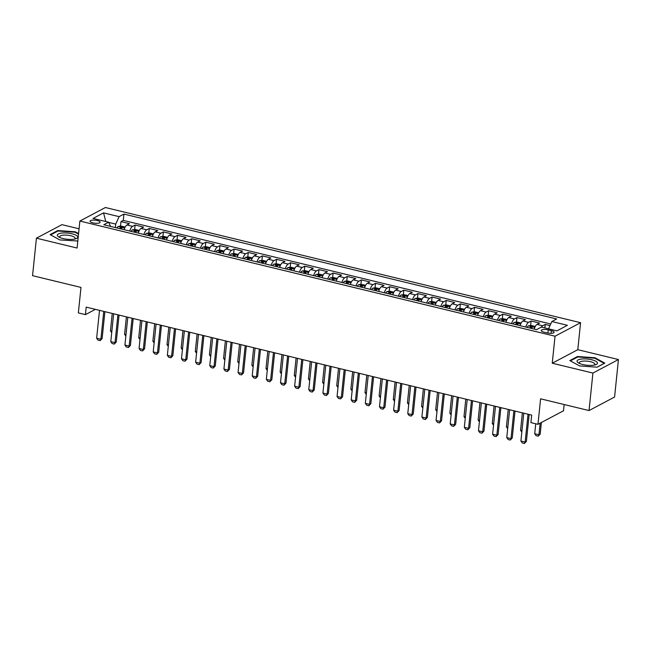 <?xml version="1.0" encoding="UTF-8"?>
<svg xmlns="http://www.w3.org/2000/svg" width="651" height="651" viewBox="0 0 651 651"><rect width="100%" height="100%" fill="white"/><g stroke="black" fill="none" stroke-linecap="round" stroke-linejoin="round"><path stroke-width="0.98" d="M92.914 222.87A5.062 1.522 5.9 0 0 100.156 222.219A5.062 1.522 5.9 0 0 97.333 220.534A5.062 1.522 5.9 0 0 90.09 221.185A5.062 1.522 5.9 0 0 92.914 222.87M79.072 228.802L61.959 224.66L36.423 238.185L32.55 275.674L80.984 287.416L78.348 312.911L85.419 314.628L95.38 309.355M580.578 322.693L105.413 207.514L79.87 221.047L555.043 336.217L580.578 322.693L577.795 349.685L552.251 363.209L592.915 373.064L618.45 359.539L577.795 349.685M618.45 359.539L614.577 397.037L589.041 410.561L540.599 398.819L537.962 424.314L563.506 410.789L564.148 404.531M592.915 373.064L589.041 410.561M550.005 325.598L545.229 324.442L544.863 327.941M534.219 329.089A6.323 2.474 -76.4 0 1 537.051 324.401L539.573 323.067L531.086 321.016L530.622 325.533M520.076 325.663A6.323 2.474 103.6 0 1 522.908 320.976L525.43 319.641L516.943 317.582L516.479 322.107M505.941 322.237A6.323 2.474 103.6 0 1 508.765 317.55L511.287 316.215L502.8 314.156L502.336 318.673M491.798 318.811A6.323 2.474 103.6 0 1 494.63 314.124L497.144 312.789L488.657 310.73L488.193 315.247M477.655 315.377A6.323 2.474 103.6 0 1 480.487 310.698L483.001 309.363L474.522 307.305L474.05 311.821M463.512 311.951A6.323 2.474 103.6 0 1 466.344 307.264L468.858 305.929L460.379 303.879L459.907 308.395M449.369 308.525A6.323 2.474 103.6 0 1 452.201 303.838L454.723 302.503L446.236 300.445L445.764 304.969M435.226 305.099A6.323 2.474 103.6 0 1 438.058 300.412L440.581 299.078L432.093 297.019L431.629 301.535M421.083 301.665A6.323 2.474 103.6 0 1 423.915 296.986L426.438 295.652L417.95 293.593L417.486 298.109M406.94 298.239A6.323 2.474 103.6 0 1 409.772 293.552L412.295 292.218L403.807 290.167L403.343 294.683M392.805 294.813A6.323 2.474 103.6 0 1 395.629 290.126L398.152 288.792L389.664 286.733L389.2 291.257M378.662 291.388A6.323 2.474 103.6 0 1 381.494 286.7L384.009 285.366L375.521 283.307L375.057 287.823M364.519 287.962A6.323 2.474 103.6 0 1 367.351 283.275L369.866 281.94L361.386 279.881L360.914 284.397M350.376 284.528A6.323 2.474 103.6 0 1 353.208 279.84L355.723 278.506L347.243 276.455L346.771 280.972M336.233 281.102A6.323 2.474 103.6 0 1 339.065 276.415L341.58 275.08L333.1 273.021L332.628 277.546M322.09 277.676A6.323 2.474 103.6 0 1 324.922 272.989L327.445 271.654L318.957 269.595L318.494 274.112M307.947 274.25A6.323 2.474 103.6 0 1 310.779 269.563L313.302 268.228L304.814 266.169L304.351 270.686M293.804 270.816A6.323 2.474 103.6 0 1 296.636 266.137L299.159 264.802L290.671 262.744L290.208 267.26M279.67 267.39A6.323 2.474 103.6 0 1 282.493 262.703L285.016 261.368L276.529 259.318L276.065 263.834M265.527 263.964A6.323 2.474 103.6 0 1 268.358 259.277L270.873 257.942L262.386 255.884L261.922 260.408M251.384 260.538A6.323 2.474 103.6 0 1 254.215 255.851L256.73 254.517L248.251 252.458L247.779 256.974M237.241 257.112A6.323 2.474 103.6 0 1 240.073 252.425L242.587 251.091L234.108 249.032L233.636 253.548M223.098 253.678A6.323 2.474 103.6 0 1 225.93 248.991L228.444 247.657L219.965 245.606L219.493 250.122M208.955 250.253A6.323 2.474 103.6 0 1 211.787 245.565L214.309 244.231L205.822 242.172L205.35 246.696M194.812 246.827A6.323 2.474 103.6 0 1 197.644 242.139L200.166 240.805L191.679 238.746L191.215 243.262M180.726 243.205A4.191 1.644 103.6 0 0 180.636 243.384A6.323 2.474 103.6 0 1 183.501 238.714L186.023 237.379L177.536 235.32L177.072 239.837M166.534 239.967A6.323 2.474 103.6 0 1 169.358 235.28L171.88 233.945L163.393 231.894L162.929 236.411M152.391 236.541A6.323 2.474 103.6 0 1 155.215 231.854L157.737 230.519L149.25 228.468L148.786 232.985M138.248 233.115A6.323 2.474 103.6 0 1 141.08 228.428L143.594 227.093L135.107 225.034L134.643 229.551M537.962 424.314L530.899 422.605L531.672 415.102L86.201 307.126L85.419 314.628M551.356 330.635L548.248 329.878A4.899 1.481 5.9 0 0 541.233 330.513A4.899 1.481 5.9 0 0 543.967 332.148L547.076 332.897A4.899 1.481 5.9 0 0 554.099 332.27A4.899 1.481 5.9 0 0 551.356 330.635L551.08 333.312M110.597 226.41L108.611 222.203L103.778 224.758L536.522 329.65L541.355 327.087L556.906 330.863L567.403 325.305L551.845 321.537L556.678 318.974L123.934 214.081L119.1 216.645L115.723 224.107L108.709 222.406M108.611 222.203L93.052 218.427L103.542 212.877L119.1 216.645M541.388 327.095A6.323 2.474 -76.4 0 1 542.706 325.777L545.229 324.442M550.73 323.995L123.283 220.388L120.972 221.609L120.5 226.125M124.105 229.689A6.323 2.474 103.6 0 1 126.937 225.002L129.451 223.667L120.972 221.609M129.761 231.056A6.323 2.474 -76.4 0 1 132.592 226.369L135.107 225.034M143.904 234.482A6.323 2.474 -76.4 0 1 146.735 229.795L149.25 228.468M158.047 237.916A6.323 2.474 -76.4 0 1 160.878 233.229L163.393 231.894M172.189 241.342A6.323 2.474 -76.4 0 1 175.021 236.655L177.536 235.32M186.332 244.768A6.323 2.474 -76.4 0 1 189.156 240.081L191.679 238.746M200.467 248.194A6.323 2.474 -76.4 0 1 203.299 243.507L205.822 242.172M214.61 251.628A6.323 2.474 -76.4 0 1 217.442 246.941L219.965 245.606M228.753 255.054A6.323 2.474 -76.4 0 1 231.585 250.366L234.108 249.032M242.896 258.48A6.323 2.474 -76.4 0 1 245.728 253.792L248.251 252.458M257.039 261.905A6.323 2.474 -76.4 0 1 259.871 257.218L262.386 255.884M271.182 265.331A6.323 2.474 -76.4 0 1 274.014 260.652L276.529 259.318M285.325 268.765A6.323 2.474 -76.4 0 1 288.157 264.078L290.671 262.744M299.468 272.191A6.323 2.474 -76.4 0 1 302.292 267.504L304.814 266.169M313.603 275.617A6.323 2.474 -76.4 0 1 316.435 270.93L318.957 269.595M327.746 279.043A6.323 2.474 -76.4 0 1 330.578 274.356L333.1 273.021M341.889 282.477A6.323 2.474 -76.4 0 1 344.721 277.79L347.243 276.455M356.032 285.903A6.323 2.474 -76.4 0 1 358.864 281.216L361.386 279.881M370.175 289.329A6.323 2.474 -76.4 0 1 373.007 284.642L375.521 283.307M384.318 292.755A6.323 2.474 -76.4 0 1 387.15 288.067L389.664 286.733M398.461 296.189A6.323 2.474 -76.4 0 1 401.293 291.502L403.807 290.167M412.604 299.615A6.323 2.474 -76.4 0 1 415.428 294.927L417.95 293.593M426.739 303.04A6.323 2.474 -76.4 0 1 429.57 298.353L432.093 297.019M440.882 306.466A6.323 2.474 -76.4 0 1 443.713 301.779L446.236 300.445M455.025 309.892A6.323 2.474 -76.4 0 1 457.856 305.213L460.379 303.879M469.168 313.326A6.323 2.474 -76.4 0 1 471.999 308.639L474.522 307.305M483.311 316.752A6.323 2.474 -76.4 0 1 486.142 312.065L488.657 310.73M497.454 320.178A6.323 2.474 -76.4 0 1 500.285 315.491L502.8 314.156M511.596 323.604A6.323 2.474 -76.4 0 1 514.428 318.917L516.943 317.582M525.739 327.038A6.323 2.474 -76.4 0 1 528.563 322.351L531.086 321.016M552.251 363.209L555.043 336.217M36.423 238.185L77.087 248.039L79.87 221.047M115.365 227.565L115.723 224.107M548.541 328.828L551.845 321.537M123.283 220.388L123.934 214.081M103.542 212.877L105.771 221.511M594.99 357.773L577.494 356.504L569.804 360.573L579.602 365.919L597.097 367.188L604.787 363.12L594.99 357.773L594.933 358.319M78.576 233.603L75.272 231.805L57.776 230.535L50.086 234.604L59.884 239.95L77.811 240.992M577.429 357.147L577.494 356.504M57.711 231.178L57.776 230.535M75.215 232.35L75.272 231.805M528.026 414.223L525.145 442.062L526.39 441.402L524.397 443.486L522.281 442.965L520.906 441.036L523.778 413.19M529.165 414.5L526.39 441.402M520.906 441.036L525.145 442.062L524.397 443.486M535.732 423.777L534.707 433.721L538.947 434.754L540.151 423.158M540.192 434.095L538.206 436.17L538.947 434.754L540.192 434.095L541.388 422.507M538.206 436.17L536.082 435.657L534.707 433.721M582.775 364.527A10.278 3.1 5.9 0 0 595.649 364.723A10.278 3.1 5.9 0 0 591.751 359.775A10.278 3.1 5.9 0 0 579.699 359.344A10.278 3.1 5.9 0 0 578.536 362.949A10.278 3.1 5.9 0 0 582.775 364.527M594.314 365.065A7.779 2.344 5.9 0 0 594.868 364.316A7.779 2.344 5.9 0 0 590.522 361.712A7.779 2.344 5.9 0 0 579.382 362.713A7.779 2.344 5.9 0 0 579.772 363.559M570.374 360.89L577.771 356.968L594.721 358.205L604.218 363.38L597.024 367.188M73.262 239.291A10.278 3.1 5.9 0 0 75.931 238.746A10.278 3.1 5.9 0 0 74.841 234.677A10.278 3.1 5.9 0 0 61.829 233.058A10.278 3.1 5.9 0 0 58.818 236.98A10.278 3.1 5.9 0 0 73.262 239.291M74.596 239.096A7.779 2.344 5.9 0 0 75.15 238.347A7.779 2.344 5.9 0 0 71.146 235.833A7.779 2.344 5.9 0 0 63.074 235.182A7.779 2.344 5.9 0 0 59.664 236.744A7.779 2.344 5.9 0 0 60.047 237.591M50.656 234.913L58.053 230.999L75.003 232.228L78.519 234.148M77.819 240.943L77.306 241.22M513.883 410.789L511.002 438.636L512.247 437.977L510.262 440.052L508.138 439.539L506.763 437.61L509.635 409.764M515.022 411.066L512.247 437.977M506.763 437.61L511.002 438.636L510.262 440.052M499.74 407.363L496.859 435.21L498.105 434.551L496.119 436.626L493.995 436.113L492.62 434.176L495.492 406.338M500.888 407.64L498.105 434.551M492.62 434.176L496.859 435.21L496.119 436.626M485.597 403.937L482.716 431.784L483.962 431.125L481.976 433.2L479.852 432.687L478.477 430.75L481.358 402.904M486.745 404.214L483.962 431.125M478.477 430.75L482.716 431.784L481.976 433.2M471.454 400.511L468.574 428.35L469.819 427.691L467.833 429.774L465.709 429.253L464.334 427.325L467.215 399.478M472.602 400.788L469.819 427.691M464.334 427.325L468.574 428.35L467.833 429.774M535.285 326.46L531.135 325.459L528.343 325.85A4.191 1.644 103.6 0 0 527.115 327.372M531.493 328.43A4.191 1.644 -76.4 0 1 532.192 327.372L530.492 326.957A4.191 1.644 103.6 0 0 529.8 328.023M522.371 412.848L520.564 430.295L521.98 430.637M520.564 430.295L521.825 432.069M521.142 323.034L516.992 322.033L514.2 322.424A4.191 1.644 103.6 0 0 512.972 323.938M517.358 325.004A4.191 1.644 -76.4 0 1 518.05 323.946L516.349 323.531A4.191 1.644 103.6 0 0 515.657 324.589M508.228 409.422L506.421 426.869L507.837 427.211M506.421 426.869L507.69 428.643M506.999 319.608L502.857 318.608L500.058 318.99A4.191 1.644 103.6 0 0 498.829 320.512M503.215 321.578A4.191 1.644 -76.4 0 1 503.907 320.512L502.206 320.105A4.191 1.644 103.6 0 0 501.514 321.163M494.085 405.996L492.278 423.443L493.694 423.785M492.278 423.443L493.548 425.217M492.856 316.183L488.714 315.174L485.915 315.564A4.191 1.644 103.6 0 0 484.686 317.086M489.072 318.144A4.191 1.644 -76.4 0 1 489.764 317.086L488.071 316.679A4.191 1.644 103.6 0 0 487.371 317.737M479.942 402.562L478.135 420.017L479.551 420.359M478.135 420.017L479.405 421.791M457.311 397.077L454.439 424.924L455.676 424.265L453.69 426.34L451.566 425.827L450.191 423.899L453.072 396.052M458.459 397.362L455.676 424.265M450.191 423.899L454.439 424.924L453.69 426.34M478.713 312.757L474.571 311.748L471.772 312.138A4.191 1.644 103.6 0 0 470.543 313.66M474.929 314.718A4.191 1.644 -76.4 0 1 475.621 313.66L473.928 313.245A4.191 1.644 103.6 0 0 473.228 314.311M465.799 399.136L464 416.583L465.408 416.925M464 416.583L465.262 418.357M443.168 393.652L440.296 421.498L441.533 420.839L439.547 422.914L437.423 422.401L436.048 420.465L438.929 392.626M444.316 393.928L441.533 420.839M436.048 420.465L440.296 421.498L439.547 422.914M464.57 309.323L460.428 308.322L457.637 308.712A4.191 1.644 103.6 0 0 456.4 310.226M460.786 311.292A4.191 1.644 -76.4 0 1 461.478 310.234L459.785 309.819A4.191 1.644 103.6 0 0 459.093 310.877M451.656 395.71L449.857 413.157L451.265 413.499M449.857 413.157L451.119 414.931M429.025 390.226L426.153 418.072L427.39 417.413L425.404 419.488L423.288 418.975L421.905 417.039L424.786 389.2M430.173 390.502L427.39 417.413M421.905 417.039L426.153 418.072L425.404 419.488M450.427 305.897L446.285 304.896L443.494 305.278A4.191 1.644 103.6 0 0 442.257 306.8M446.643 307.866A4.191 1.644 -76.4 0 1 447.335 306.8L445.642 306.393A4.191 1.644 103.6 0 0 444.95 307.451M437.513 392.284L435.714 409.731L437.122 410.073M435.714 409.731L436.976 411.505M414.882 386.8L412.01 414.638L413.255 413.987L411.261 416.062L409.145 415.55L407.77 413.613L410.643 385.766M416.03 387.076L413.255 413.987M407.77 413.613L412.01 414.638L411.261 416.062M436.284 302.471L432.142 301.462L429.351 301.852A4.191 1.644 103.6 0 0 428.122 303.374M432.5 304.44A4.191 1.644 -76.4 0 1 433.2 303.374L431.499 302.967A4.191 1.644 103.6 0 0 430.807 304.025M423.378 388.859L421.571 406.305L422.979 406.647M421.571 406.305L422.833 408.079M400.747 383.366L397.867 411.212L399.112 410.553L397.126 412.628L395.002 412.116L393.627 410.187L396.5 382.34M401.887 383.651L399.112 410.553M393.627 410.187L397.867 411.212L397.126 412.628M386.604 379.94L383.724 407.786L384.969 407.127L382.983 409.202L380.859 408.69L379.484 406.761L382.357 378.915M387.752 380.217L384.969 407.127M379.484 406.761L383.724 407.786L382.983 409.202M372.462 376.514L369.581 404.361L370.826 403.701L368.84 405.776L366.716 405.264L365.341 403.327L368.214 375.489M373.609 376.791L370.826 403.701M365.341 403.327L369.581 404.361L368.84 405.776M358.319 373.088L355.438 400.926L356.683 400.275L354.697 402.351L352.573 401.838L351.198 399.901L354.079 372.055M359.466 373.365L356.683 400.275M351.198 399.901L355.438 400.926L354.697 402.351M344.176 369.662L341.303 397.501L342.54 396.841L340.554 398.925L338.43 398.404L337.055 396.475L339.936 368.629M345.323 369.939L342.54 396.841M337.055 396.475L341.303 397.501L340.554 398.925M330.033 366.228L327.16 394.075L328.397 393.416L326.411 395.491L324.288 394.978L322.912 393.049L325.793 365.203M331.18 366.505L328.397 393.416M322.912 393.049L327.16 394.075L326.411 395.491M315.89 362.802L313.017 390.649L314.254 389.99L312.268 392.065L310.153 391.552L308.769 389.615L311.65 361.777M317.037 363.079L314.254 389.99M308.769 389.615L313.017 390.649L312.268 392.065M301.747 359.376L298.874 387.223L300.119 386.564L298.125 388.639L296.01 388.126L294.634 386.189L297.507 358.343M302.894 359.653L300.119 386.564M294.634 386.189L298.874 387.223L298.125 388.639M287.612 355.951L284.731 383.789L285.976 383.13L283.991 385.213L281.867 384.692L280.491 382.764L283.364 354.917M288.751 356.227L285.976 383.13M280.491 382.764L284.731 383.789L283.991 385.213M273.469 352.516L270.588 380.363L271.833 379.704L269.848 381.779L267.724 381.266L266.349 379.338L269.221 351.491M274.616 352.801L271.833 379.704M266.349 379.338L270.588 380.363L269.848 381.779M259.326 349.091L256.445 376.937L257.69 376.278L255.705 378.353L253.581 377.84L252.206 375.912L255.078 348.065M260.473 349.367L257.69 376.278M252.206 375.912L256.445 376.937L255.705 378.353M245.183 345.665L242.302 373.511L243.547 372.852L241.562 374.927L239.438 374.415L238.063 372.478L240.943 344.639M246.33 345.941L243.547 372.852M238.063 372.478L242.302 373.511L241.562 374.927M422.149 299.045L417.999 298.036L415.208 298.427A4.191 1.644 103.6 0 0 413.979 299.948M418.357 301.006A4.191 1.644 -76.4 0 1 419.057 299.948L417.356 299.533A4.191 1.644 103.6 0 0 416.664 300.599M409.235 385.425L407.428 402.871L408.844 403.213M407.428 402.871L408.69 404.645M408.006 295.611L403.856 294.61L401.065 295.001A4.191 1.644 103.6 0 0 399.836 296.522M404.222 297.58A4.191 1.644 -76.4 0 1 404.914 296.522L403.213 296.107A4.191 1.644 103.6 0 0 402.521 297.173M395.092 381.999L393.285 399.445L394.701 399.787M393.285 399.445L394.555 401.219M393.863 292.185L389.721 291.184L386.922 291.575A4.191 1.644 103.6 0 0 385.693 293.088M390.079 294.154A4.191 1.644 -76.4 0 1 390.771 293.096L389.07 292.681A4.191 1.644 103.6 0 0 388.378 293.739M380.949 378.573L379.142 396.02L380.558 396.361M379.142 396.02L380.412 397.794M379.72 288.759L375.578 287.758L372.779 288.141A4.191 1.644 103.6 0 0 371.55 289.662M375.936 290.728A4.191 1.644 -76.4 0 1 376.628 289.662L374.927 289.256A4.191 1.644 103.6 0 0 374.235 290.313M366.806 375.147L364.999 392.594L366.415 392.935M364.999 392.594L366.269 394.368M365.577 285.333L361.435 284.324L358.636 284.715A4.191 1.644 103.6 0 0 357.407 286.237M361.793 287.294A4.191 1.644 -76.4 0 1 362.485 286.237L360.792 285.83A4.191 1.644 103.6 0 0 360.093 286.888M352.663 371.713L350.865 389.16L352.272 389.501M350.865 389.16L352.126 390.934M351.434 281.899L347.292 280.898L344.501 281.289A4.191 1.644 103.6 0 0 343.264 282.811M347.65 283.869A4.191 1.644 -76.4 0 1 348.342 282.811L346.649 282.396A4.191 1.644 103.6 0 0 345.958 283.462M338.52 368.287L336.722 385.734L338.129 386.076M336.722 385.734L337.983 387.508M337.291 278.473L333.149 277.472L330.358 277.863A4.191 1.644 103.6 0 0 329.121 279.377M333.507 280.443A4.191 1.644 -76.4 0 1 334.199 279.385L332.506 278.97A4.191 1.644 103.6 0 0 331.815 280.028M324.377 364.861L322.579 382.308L323.986 382.65M322.579 382.308L323.84 384.082M323.148 275.048L319.006 274.047L316.215 274.429A4.191 1.644 103.6 0 0 314.986 275.951M319.364 277.017A4.191 1.644 -76.4 0 1 320.064 275.951L318.363 275.544A4.191 1.644 103.6 0 0 317.672 276.602M310.234 361.435L308.436 378.882L309.843 379.224M308.436 378.882L309.697 380.656M309.013 271.622L304.863 270.613L302.072 271.003A4.191 1.644 103.6 0 0 300.843 272.525M305.221 273.583A4.191 1.644 -76.4 0 1 305.921 272.525L304.22 272.118A4.191 1.644 103.6 0 0 303.529 273.176M296.099 358.001L294.293 375.456L295.709 375.798M294.293 375.456L295.554 377.23M294.87 268.196L290.72 267.187L287.929 267.577A4.191 1.644 103.6 0 0 286.7 269.099M291.087 270.157A4.191 1.644 -76.4 0 1 291.778 269.099L290.077 268.684A4.191 1.644 103.6 0 0 289.386 269.75M281.956 354.575L280.15 372.022L281.566 372.364M280.15 372.022L281.411 373.796M280.727 264.762L276.585 263.761L273.786 264.151A4.191 1.644 103.6 0 0 272.557 265.665M276.944 266.731A4.191 1.644 -76.4 0 1 277.635 265.673L275.934 265.258A4.191 1.644 103.6 0 0 275.243 266.316M267.813 351.149L266.007 368.596L267.423 368.938M266.007 368.596L267.276 370.37M266.584 261.336L262.443 260.335L259.643 260.717A4.191 1.644 103.6 0 0 258.414 262.239M262.801 263.305A4.191 1.644 -76.4 0 1 263.492 262.239L261.792 261.832A4.191 1.644 103.6 0 0 261.1 262.89M253.67 347.724L251.864 365.17L253.28 365.512M251.864 365.17L253.133 366.944M231.04 342.239L228.159 370.077L229.404 369.426L227.419 371.501L225.295 370.989L223.92 369.052L226.8 341.205M232.187 342.516L229.404 369.426M223.92 369.052L228.159 370.077L227.419 371.501M216.897 338.805L214.024 366.651L215.261 365.992L213.276 368.067L211.152 367.555L209.777 365.626L212.657 337.779M218.044 339.09L215.261 365.992M209.777 365.626L214.024 366.651L213.276 368.067M202.754 335.379L199.881 363.225L201.118 362.566L199.133 364.641L197.017 364.129L195.634 362.2L198.514 334.354M203.901 335.656L201.118 362.566M195.634 362.2L199.881 363.225L199.133 364.641M188.611 331.953L185.738 359.8L186.983 359.14L184.99 361.215L182.874 360.703L181.491 358.766L184.371 330.928M189.758 332.23L186.983 359.14M181.491 358.766L185.738 359.8L184.99 361.215M252.442 257.91L248.3 256.901L245.5 257.291A4.191 1.644 103.6 0 0 244.271 258.813M248.658 259.879A4.191 1.644 -76.4 0 1 249.349 258.813L247.657 258.406A4.191 1.644 103.6 0 0 246.957 259.464M239.527 344.298L237.729 361.744L239.137 362.086M237.729 361.744L238.99 363.518M238.299 254.484L234.157 253.475L231.357 253.866A4.191 1.644 103.6 0 0 230.129 255.387M234.515 256.445A4.191 1.644 -76.4 0 1 235.206 255.387L233.514 254.972A4.191 1.644 103.6 0 0 232.822 256.038M225.384 340.864L223.586 358.31L224.994 358.652M223.586 358.31L224.847 360.084M224.156 251.05L220.014 250.049L217.222 250.44A4.191 1.644 103.6 0 0 215.986 251.961M220.372 253.019A4.191 1.644 -76.4 0 1 221.063 251.961L219.371 251.546A4.191 1.644 103.6 0 0 218.679 252.612M211.241 337.438L209.443 354.885L210.851 355.226M209.443 354.885L210.704 356.658M210.013 247.624L205.871 246.623L203.079 247.014A4.191 1.644 103.6 0 0 201.851 248.527M206.229 249.593A4.191 1.644 -76.4 0 1 206.928 248.536L205.228 248.121A4.191 1.644 103.6 0 0 204.536 249.178M197.098 334.012L195.3 351.459L196.708 351.8M195.3 351.459L196.561 353.233M174.476 328.527L171.595 356.366L172.84 355.715L170.847 357.79L168.731 357.277L167.356 355.34L170.228 327.494M175.615 328.804L172.84 355.715M167.356 355.34L171.595 356.366L170.847 357.79M195.878 244.198L191.728 243.197L188.936 243.58A4.191 1.644 103.6 0 0 187.708 245.101M192.086 246.168A4.191 1.644 -76.4 0 1 192.786 245.101L191.085 244.695A4.191 1.644 103.6 0 0 190.393 245.752M182.964 330.586L181.157 348.033L182.573 348.375M181.157 348.033L182.418 349.807M160.333 325.101L157.452 352.94L158.698 352.281L156.712 354.364L154.588 353.843L153.213 351.914L156.085 324.068M161.472 325.378L158.698 352.281M153.213 351.914L157.452 352.94L156.712 354.364M181.735 240.772L177.585 239.763L174.793 240.154A4.191 1.644 103.6 0 0 173.565 241.676M177.951 242.733A4.191 1.644 -76.4 0 1 178.643 241.676L176.942 241.269A4.191 1.644 103.6 0 0 176.25 242.327M168.821 327.152L167.014 344.599L168.43 344.949M167.014 344.599L168.275 346.373M146.19 321.667L143.31 349.514L144.555 348.855L142.569 350.93L140.445 350.417L139.07 348.488L141.942 320.642M147.338 321.944L144.555 348.855M139.07 348.488L143.31 349.514L142.569 350.93M167.592 237.338L163.45 236.337L160.651 236.728A4.191 1.644 103.6 0 0 159.422 238.25M163.808 239.308A4.191 1.644 -76.4 0 1 164.5 238.25L162.799 237.835A4.191 1.644 103.6 0 0 162.107 238.901M154.678 323.726L152.871 341.173L154.287 341.515M152.871 341.173L154.141 342.947M132.047 318.241L129.167 346.088L130.412 345.429L128.426 347.504L126.302 346.991L124.927 345.054L127.808 317.216M133.195 318.518L130.412 345.429M124.927 345.054L129.167 346.088L128.426 347.504M153.449 233.912L149.307 232.912L146.508 233.302A4.191 1.644 103.6 0 0 145.279 234.816M149.665 235.882A4.191 1.644 -76.4 0 1 150.357 234.824L148.656 234.409A4.191 1.644 103.6 0 0 147.964 235.467M140.535 320.3L138.728 337.747L140.144 338.089M138.728 337.747L139.998 339.521M117.904 314.815L115.024 342.662L116.269 342.003L114.283 344.078L112.159 343.565L110.784 341.629L113.665 313.79M119.052 315.092L116.269 342.003M110.784 341.629L115.024 342.662L114.283 344.078M139.306 230.487L135.164 229.486L132.365 229.868A4.191 1.644 103.6 0 0 131.136 231.39M135.522 232.456A4.191 1.644 -76.4 0 1 136.214 231.39L134.521 230.983A4.191 1.644 103.6 0 0 133.821 232.041M126.392 316.874L124.593 334.321L126.001 334.663M124.593 334.321L125.855 336.095M103.761 311.39L100.889 339.228L102.126 338.569L100.14 340.652L98.016 340.131L96.641 338.203L99.522 310.356M104.909 311.666L102.126 338.569M96.641 338.203L100.889 339.228L100.14 340.652M125.163 227.061L121.021 226.052L118.222 226.442A4.191 1.644 103.6 0 0 116.993 227.964M121.379 229.022A4.191 1.644 -76.4 0 1 122.071 227.964L120.378 227.557A4.191 1.644 103.6 0 0 119.678 228.615M112.249 313.44L110.45 330.895L111.858 331.237M110.45 330.895L111.712 332.669M537.051 324.401L542.706 325.777M126.937 225.002L132.592 226.369M141.08 228.428L146.735 229.795M155.215 231.854L160.878 233.229M169.358 235.28L175.021 236.655M183.501 238.714L189.156 240.081M197.644 242.139L203.299 243.507M211.787 245.565L217.442 246.941M225.93 248.991L231.585 250.366M240.073 252.425L245.728 253.792M254.215 255.851L259.871 257.218M268.358 259.277L274.014 260.652M282.493 262.703L288.157 264.078M296.636 266.137L302.292 267.504M310.779 269.563L316.435 270.93M324.922 272.989L330.578 274.356M339.065 276.415L344.721 277.79M353.208 279.84L358.864 281.216M367.351 283.275L373.007 284.642M381.494 286.7L387.15 288.067M395.629 290.126L401.293 291.502M409.772 293.552L415.428 294.927M423.915 296.986L429.57 298.353M438.058 300.412L443.713 301.779M452.201 303.838L457.856 305.213M466.344 307.264L471.999 308.639M480.487 310.698L486.142 312.065M494.63 314.124L500.285 315.491M508.765 317.55L514.428 318.917M522.908 320.976L528.563 322.351M547.914 333.076L548.248 329.878M534.829 327.396L528.417 325.842M530.37 328.161L530.492 326.957M520.686 323.97L514.274 322.408M516.227 324.727L516.349 323.531M506.543 320.536L500.131 318.982M502.084 321.301L502.206 320.105M492.408 317.11L485.988 315.556M487.941 317.875L488.071 316.679M478.265 313.684L471.845 312.13M473.798 314.449L473.928 313.245M464.122 310.258L457.702 308.696M459.663 311.015L459.785 309.819M449.979 306.824L443.559 305.27M445.52 307.589L445.642 306.393M435.836 303.399L429.416 301.844M431.377 304.163L431.499 302.967M421.693 299.973L415.273 298.418M417.234 300.738L417.356 299.533M407.55 296.547L401.138 294.993M403.091 297.312L403.213 296.107M393.407 293.113L386.995 291.558M388.948 293.878L389.07 292.681M379.273 289.687L372.852 288.133M374.805 290.452L374.927 289.256M365.13 286.261L358.709 284.707M360.662 287.026L360.792 285.83M350.987 282.835L344.566 281.281M346.527 283.6L346.649 282.396M336.844 279.409L330.423 277.847M332.384 280.166L332.506 278.97M322.701 275.975L316.28 274.421M318.241 276.74L318.363 275.544M308.558 272.549L302.137 270.995M304.098 273.314L304.22 272.118M294.415 269.123L288.002 267.569M289.955 269.888L290.077 268.684M280.272 265.698L273.859 264.135M275.812 266.454L275.934 265.258M266.137 262.263L259.716 260.709M261.669 263.028L261.792 261.832M251.994 258.838L245.573 257.283M247.526 259.603L247.657 258.406M237.851 255.412L231.43 253.857M233.383 256.177L233.514 254.972M223.708 251.986L217.288 250.432M219.249 252.751L219.371 251.546M209.565 248.552L203.145 246.998M205.106 249.317L205.228 248.121M195.422 245.126L189.002 243.572M190.963 245.891L191.085 244.695M181.279 241.7L174.867 240.146M176.82 242.465L176.942 241.269M167.136 238.274L160.724 236.72M162.677 239.039L162.799 237.835M152.993 234.848L146.581 233.286M148.534 235.605L148.656 234.409M138.858 231.414L132.438 229.86M134.391 232.179L134.521 230.983M124.715 227.988L118.295 226.434M120.248 228.753L120.378 227.557"/></g></svg>
